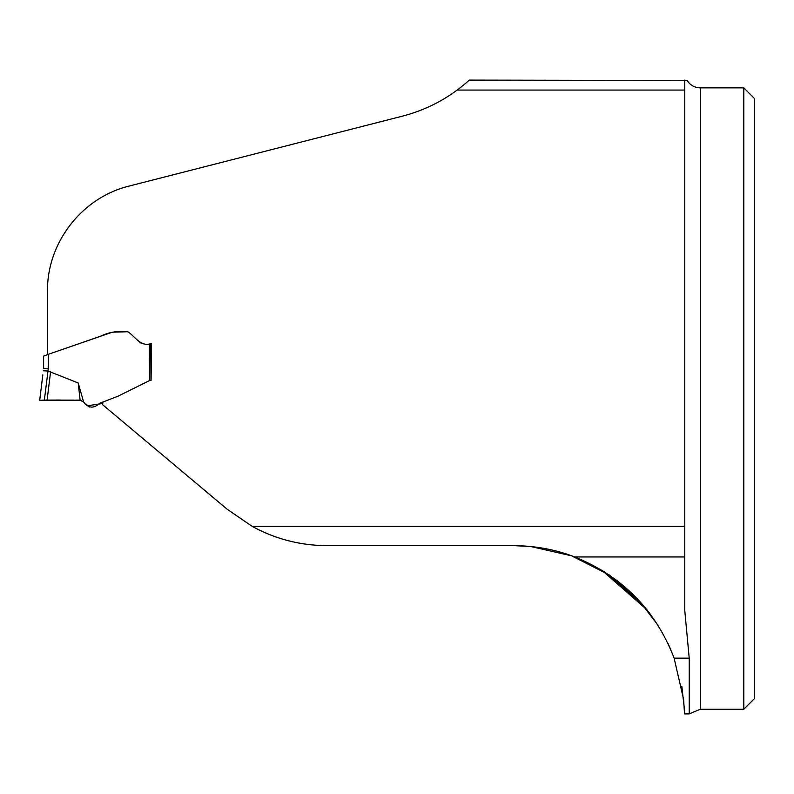 <?xml version="1.0" encoding="UTF-8"?>
<svg xmlns="http://www.w3.org/2000/svg" width="794" height="794" viewBox="0 0 794 794"><rect width="100%" height="100%" fill="white"/><g stroke="black" fill="none" stroke-linecap="round" stroke-linejoin="round"><path stroke-width="1.19" d="M47.501 354.471L47.501 291.368C46.836 242.934 81.792 197.527 129.293 186.024L402.101 116.242C422.398 110.971 440.739 102.247 457.136 90.069L684.785 90.069L684.785 610.735L689.222 658.157L689.222 713.895L684.507 713.895M102.615 404.692L102.962 401.972L102.625 404.722L227.223 509.282L252.145 526.353C275.498 539.116 300.479 545.538 327.078 545.627L513.519 545.627L530.61 546.48L571.601 555.83L609.058 574.826M47.501 354.6L100.421 336.269C108.996 332.13 118.197 330.661 128.023 331.862C135.248 336.547 140.598 347.405 151.585 343.564L151.068 380.524M687.088 80.482L469.284 80.105A158.453 158.453 0 0 1 457.136 90.069M647.011 609.832L601.753 570.161L617.98 581.287M636.947 598.329L649.929 613.603M657.988 625.245L639.597 601.157L609.296 574.985M684.507 713.866L683.644 699.574L674.126 658.157C655.556 610.1 622.407 576.365 574.697 556.951C555.671 549.577 535.275 545.806 513.519 545.627M667.407 642.217L670.811 649.72M681.828 686.215L684.14 707.007M601.753 570.161L643.874 606.04M684.785 80.105L684.785 90.069M743.819 398.558L743.819 87.866L700.318 87.866L700.318 709.241L743.819 709.241L743.819 398.558M743.819 709.241L754.3 698.75L754.3 98.357L743.819 87.866M150.969 380.515L149.471 380.594L117.998 396.216L99.419 403.382C93.732 408.751 88.481 408.295 83.648 402.012L80.134 400.265L39.7 400.345L42.826 374.857M87.806 405.744L102.773 403.471M127.298 331.753L112.391 332.19L48.275 354.332L48.275 368.684L44.355 400.107M122.812 331.753L118.852 331.753M83.648 402.012L78.189 382.966L47.987 371.016M142.9 343.504L139.952 342.671M127.735 331.813L126.802 331.753M47.293 400.097L64.642 400.107M65.743 400.107L69.147 400.107M78.189 382.966L80.134 400.265L39.789 400.335L80.125 400.265M50.608 371.552L47.104 400.097L39.7 400.345M48.275 368.684L43.61 368.476L43.61 356.109L48.275 354.332M43.333 370.788L47.928 371.006M43.978 400.107L46.945 400.097M48.95 400.087L59.51 400.047M59.828 400.057L61.446 400.107M61.475 400.107L67.51 400.107M62.617 400.107L65.674 400.107M66.001 400.107L74.328 400.107M76.333 400.107L77.078 400.107M77.425 400.107L78.824 400.107M684.785 526.353L252.145 526.353M574.697 556.951L684.785 556.951M674.126 658.157L689.222 658.157M150.781 343.574L150.959 380.207M149.471 380.594L149.292 343.901M123.229 331.753L122.673 331.753M126.534 331.753L127.189 331.763L126.534 331.753M687.227 80.69C690.363 85.315 694.73 87.707 700.318 87.866M700.318 709.241L689.222 713.895M81.802 400.811L80.442 400.335L81.802 400.811M80.512 400.355L79.986 400.236M86 404.106L87.658 405.615M88.223 406.121L87.231 405.218M88.442 406.32L89.285 407.074M117.661 331.763L118.316 331.753M43.779 400.116L44.732 400.107M52.424 400.067L50.151 400.087M62.885 400.107L61.575 400.107M75.698 400.116L77.187 400.107M78.308 400.097L79.39 400.156M43.581 400.116L42.092 400.176M50.082 400.087L52.473 400.067M57.764 400.037L58.905 400.037M67.639 400.107L65.495 400.107"/></g></svg>

